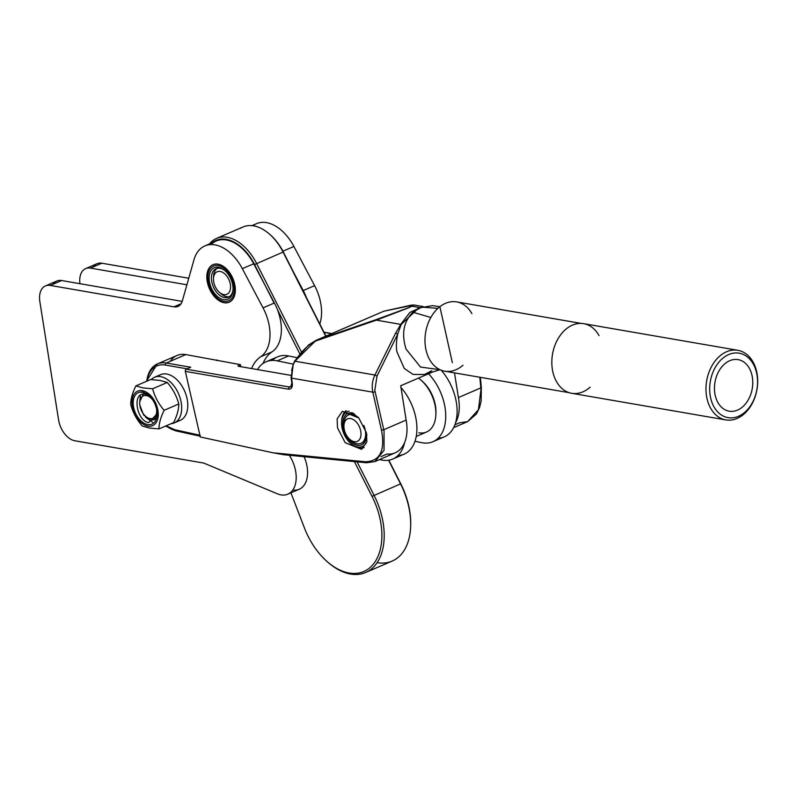<?xml version="1.0" encoding="UTF-8"?>
<svg xmlns="http://www.w3.org/2000/svg" width="797" height="797" viewBox="0 0 797 797"><rect width="100%" height="100%" fill="white"/><g stroke="black" fill="none" stroke-linecap="round" stroke-linejoin="round"><path stroke-width="1.2" d="M79.959 283.702A19.626 12.264 66.7 0 1 85.648 268.609A19.626 12.264 66.7 0 1 90.479 268.101L186.896 284.788M294.003 273.072L303.239 290.546A39.272 24.558 66.7 0 1 306.397 297.52M252.938 225.77A40.876 25.564 66.7 0 1 256.475 223.678A40.876 25.564 66.7 0 1 293.904 246.462L314.606 285.655A39.272 24.558 66.7 0 1 319.796 323.981M93.339 266.875A19.626 12.264 66.7 0 1 97.015 263.707A19.626 12.264 66.7 0 1 101.847 263.209L188.75 278.243M207.16 281.032A20.443 12.782 -113.3 0 0 229.177 302.212A20.443 12.782 -113.3 0 0 235.005 285.854A20.443 12.782 -113.3 0 0 212.998 264.674A20.443 12.782 -113.3 0 0 207.16 281.032M262.98 363.512A51.068 31.93 66.7 0 1 272.036 351.856A39.272 24.558 -113.3 0 0 274.407 302.97L253.705 263.787A40.876 25.564 -113.3 0 0 216.276 241.003A40.876 25.564 -113.3 0 0 211.075 244.569M251.553 368.553A51.068 31.93 66.7 0 1 260.669 356.757A39.272 24.558 -113.3 0 0 263.04 307.871L242.338 268.679A40.876 25.564 -113.3 0 0 204.909 245.904A40.876 25.564 -113.3 0 0 193.95 259.852L182.364 300.838A16.348 10.222 66.7 0 1 177.98 306.417A16.348 10.222 66.7 0 1 173.955 306.835L50.281 285.426A19.626 12.264 -113.3 0 0 45.449 285.924A19.626 12.264 -113.3 0 0 39.85 301.635L58.589 419.949A19.626 12.264 -113.3 0 0 74.888 440.781L203.763 463.077L277.406 493.811A27.795 17.385 -113.3 0 0 287.837 494.17A27.795 17.385 -113.3 0 0 289.321 455.276M292.798 490.045A27.795 17.385 -113.3 0 0 299.204 489.268A27.795 17.385 -113.3 0 0 304.095 456.701M182.194 301.396L61.648 280.534A19.626 12.264 -113.3 0 0 56.816 281.032A19.626 12.264 -113.3 0 0 53.14 284.2M270.153 234.707A41.534 25.972 66.7 0 1 270.552 235.055A41.534 25.972 66.7 0 1 283.393 252.121L283.084 252.071A43.168 26.988 -113.3 0 0 269.745 234.338A43.168 26.988 -113.3 0 0 243.025 226.976A43.168 26.988 -113.3 0 0 240.664 228.231M301.405 351.905L256.604 263.488A43.168 26.988 -113.3 0 0 216.545 238.393A43.168 26.988 -113.3 0 0 214.174 239.648A43.168 26.988 -113.3 0 0 209.481 243.932M354.396 461.593L372.02 496.362A59.845 37.419 66.7 0 1 367.128 569.755A59.845 37.419 66.7 0 1 326.81 561.287A59.845 37.419 66.7 0 1 304.862 529.078L290.935 492.835M327.208 561.646A61.479 38.445 -113.3 0 0 327.617 562.005A61.479 38.445 -113.3 0 0 365.664 572.485A61.479 38.445 -113.3 0 0 369.041 570.712A61.479 38.445 -113.3 0 0 374.062 495.306L357.106 461.852M283.393 252.121L325.933 336.085M388.816 460.198L400.841 483.938A59.845 37.419 66.7 0 1 410.694 525.133A59.845 37.419 66.7 0 1 410.684 525.671M377.13 562.662A61.479 38.445 -113.3 0 0 392.154 561.078A61.479 38.445 -113.3 0 0 410.664 526.209A61.479 38.445 -113.3 0 0 400.542 483.889L400.841 483.938M212.062 242.816A41.534 25.972 -113.3 0 1 254.562 264.544L283.084 252.071L325.704 336.185M388.567 460.238L400.542 483.889L372.02 496.362M254.562 264.544L274.098 303.109M277.565 309.943L299.792 353.818M272.185 360.413A42.51 26.58 66.7 0 1 277.406 356.897A42.51 26.58 66.7 0 1 288.594 355.95L296.873 357.654M257.491 369.579A42.51 26.58 66.7 0 1 266.039 361.788A42.51 26.58 66.7 0 1 277.226 360.852L292.977 364.09M404.627 442.534A42.51 26.58 66.7 0 1 392.722 459.052A42.51 26.58 66.7 0 1 381.534 459.999L379.511 459.58M400.991 387.571A42.51 26.58 66.7 0 1 404.089 454.16A42.51 26.58 66.7 0 1 397.942 455.535M428.547 373.763A42.51 26.58 66.7 0 1 445.643 412.896A42.51 26.58 66.7 0 1 432.92 441.727A42.51 26.58 66.7 0 1 421.733 442.674L414.978 441.279M441.139 370.187A42.51 26.58 66.7 0 1 444.288 436.836A42.51 26.58 66.7 0 1 438.141 438.211M421.812 380.856A28.453 17.793 66.7 0 1 422.45 381.414A28.453 17.793 66.7 0 1 435.481 406.042A28.453 17.793 66.7 0 1 435.929 412.687A28.453 17.793 66.7 0 1 435.889 413.523M418.863 432.821A31.073 19.427 -113.3 0 0 426.515 432.024A31.073 19.427 -113.3 0 0 435.869 414.41A31.073 19.427 -113.3 0 0 435.381 407.157A31.073 19.427 -113.3 0 0 421.155 380.259A31.073 19.427 -113.3 0 0 418.465 378.107M223.927 301.346A18.969 11.855 -113.3 0 0 234.009 285.675A18.969 11.855 -113.3 0 0 218.248 265.54A18.969 11.855 -113.3 0 0 207.868 276.778A18.969 11.855 -113.3 0 0 216.854 297.63A18.969 11.855 -113.3 0 0 223.927 301.346M225.332 270.98A15.532 9.713 -113.3 0 0 219.932 268.28A15.532 9.713 -113.3 0 0 216.107 268.669A15.532 9.713 -113.3 0 0 212.321 283.961A15.532 9.713 -113.3 0 0 224.585 297.6A15.532 9.713 -113.3 0 0 228.41 297.201A15.532 9.713 -113.3 0 0 233.063 288.922M218.517 267.244A17.165 10.74 -113.3 0 0 209.392 281.421A17.165 10.74 -113.3 0 0 223.658 299.652A17.165 10.74 -113.3 0 0 233.053 289.48A17.165 10.74 -113.3 0 0 224.923 270.601A17.165 10.74 -113.3 0 0 218.517 267.244M217.252 297.968A20.602 12.882 -113.3 0 0 217.661 298.347L216.854 297.63M223.857 294.611A12.264 7.671 -113.3 0 0 230.383 284.489A12.264 7.671 -113.3 0 0 220.191 271.468A12.264 7.671 -113.3 0 0 213.476 278.731A12.264 7.671 -113.3 0 0 219.285 292.21A12.264 7.671 -113.3 0 0 223.857 294.611M229.416 296.653A15.532 9.713 66.7 0 1 226.687 296.693A15.532 9.713 66.7 0 1 220.899 293.645A15.532 9.713 66.7 0 1 220.062 292.848M213.546 277.735A15.532 9.713 66.7 0 1 213.546 276.569A15.532 9.713 66.7 0 1 217.212 268.32M432.741 371.95L400.702 385.758L406.141 420.079A39.242 24.538 66.7 0 1 406.37 421.404A39.242 24.538 66.7 0 1 395.173 452.826A39.242 24.538 66.7 0 1 387.033 454.031L381.006 456.631M365.494 461.762A1.634 1.215 95.5 0 0 366.959 462.688L374.929 461.553L384.034 450.365L384.054 431.028L383.746 429.732L381.494 430.201C385.32 450.743 379.99 461.264 365.494 461.762L272.982 452.786L200.286 436.975L185.332 371.372A1.634 1.186 -80.2 0 1 186.239 369.19L289.201 386.973L290.775 386.824L292.389 384.214M479.953 377.28L480.96 389.265L478.439 409.678L467.69 421.583L459.391 422.848L454.878 424.801M479.824 377.25L480.81 387.9L458.414 397.554A39.242 24.538 66.7 0 1 458.644 398.879A39.242 24.538 66.7 0 1 455.575 422.719M337.5 427.82L345.171 442.674L361.569 449.339L366.839 441.757L366.461 432.821L358.789 417.967L342.401 411.302L337.121 418.883L337.5 427.82M408.921 305.659A1.634 1.534 77.5 0 0 408.443 305.759C414.679 304.404 414.868 304.992 409.02 307.532L376.772 319.408A1.634 0.877 71 0 0 376.383 320.145L409.359 307.522L412.956 305.052M423.426 306.626L413.912 304.982L383.845 311.219A1.634 1.534 -102.5 0 1 384.084 311.189M421.703 307.104L409.897 312.414L400.761 324.349L395.641 333.096L397.723 334.082L401.19 324.459L418.634 308.04L420.139 307.642M382.57 311.747L316.03 340.359L308.608 344.942L294.541 361.141L293.097 364.956L294.95 361.22C302.033 350.371 309.425 343.467 317.126 340.508A1.634 0.877 -109 0 1 317.515 339.781L316.03 340.359L294.94 361.21M376.772 319.408L317.515 339.781L383.626 311.288A1.634 1.534 -102.5 0 1 383.845 311.219L408.443 305.759M294.78 361.469L293.147 364.837L291.553 378.127L372.827 392.164L381.494 430.201M406.141 420.079L383.746 429.732L374.819 390.341L377.021 376.025L397.723 334.082C396.268 341.315 396.009 347.243 396.956 351.875L404.308 368.493L413.035 374.421L424.502 374.49L431.755 370.735M424.502 374.49L440.024 369.708L420.517 367.058L406.052 349.076C401.299 333.913 403.571 321.629 412.866 312.225L421.653 307.114L437.922 308.359M185.332 371.372L288.295 389.155C291.303 389.354 292.638 387.462 292.31 383.477A1.634 0.697 171.9 0 1 291.841 383.078L291.084 377.728L293.147 364.837M458.414 397.554L454.499 372.876M290.775 386.824L291.841 383.078A1.634 0.697 171.9 0 1 292.18 382.56M146.907 381.145A34.341 21.469 66.7 0 1 165.318 365.066A1.634 1.186 -80.2 0 1 166.244 363.014L190.752 367.248L186.239 369.19M272.982 452.786L283.941 454.748L366.042 462.599M290.865 375.347L238.064 366.221L240.455 364.657L185.821 354.585A35.975 22.495 66.7 0 0 176.964 355.502L157.388 363.93A35.975 22.495 -113.3 0 0 146.787 381.195M170.219 361.31A35.975 22.495 66.7 0 1 176.964 355.502M217.103 360.623L217.003 359.965M240.774 366.69L240.455 364.657M738.51 416.283A32.707 23.631 99.8 0 0 757.06 375.307A32.707 23.631 99.8 0 0 728.727 354.545A32.707 23.631 99.8 0 0 710.177 395.511A32.707 23.631 99.8 0 0 738.51 416.283M757.15 374.192A35.317 25.524 -80.2 0 1 737.125 418.435A35.317 25.524 -80.2 0 1 725.828 419.909A35.317 25.524 -80.2 0 1 706.521 396.009A35.317 25.524 -80.2 0 1 726.545 351.766A35.317 25.524 -80.2 0 1 737.843 350.301A35.317 25.524 -80.2 0 1 757.15 374.192M590.129 387.183A35.317 25.524 -80.2 0 1 571.678 393.29A35.317 25.524 -80.2 0 1 552.371 369.39A35.317 25.524 -80.2 0 1 583.703 323.672A35.317 25.524 -80.2 0 1 599.035 335.617M737.534 410.106A26.162 18.909 -80.2 0 1 729.165 411.192A26.162 18.909 -80.2 0 1 714.461 387.9A26.162 18.909 -80.2 0 1 729.703 360.722A26.162 18.909 -80.2 0 1 738.072 359.626A26.162 18.909 -80.2 0 1 752.776 382.919A26.162 18.909 -80.2 0 1 737.534 410.106M471.894 313.659A35.158 25.404 99.8 0 0 456.701 301.904A35.158 25.404 99.8 0 0 425.518 347.412A35.158 25.404 99.8 0 0 444.736 371.193A35.158 25.404 99.8 0 0 462.987 365.215M350.969 443.63A20.602 12.882 -113.3 0 0 351.377 444.009A20.602 12.882 -113.3 0 0 359.058 448.044A20.602 12.882 -113.3 0 0 364.129 447.515A20.602 12.882 -113.3 0 0 364.159 447.506L364.129 447.515M349.066 411.172A18.969 11.855 -113.3 0 0 341.584 422.44A18.969 11.855 -113.3 0 0 350.57 443.291A18.969 11.855 -113.3 0 0 357.644 447.007A18.969 11.855 -113.3 0 0 366.879 441.548M354.795 414.211A15.532 9.713 -113.3 0 0 353.649 413.942A15.532 9.713 -113.3 0 0 349.823 414.33L348.658 414.838A15.532 9.713 -113.3 0 0 343.975 423.645A15.532 9.713 -113.3 0 0 343.985 424.811M353.23 413.125A17.165 10.74 -113.3 0 0 352.234 412.896A17.165 10.74 -113.3 0 0 343.108 427.082A17.165 10.74 -113.3 0 0 357.375 445.304A17.165 10.74 -113.3 0 0 366.769 435.132A17.165 10.74 -113.3 0 0 366.779 434.415M346.147 410.654A20.602 12.882 -113.3 0 0 341.614 421.354A20.602 12.882 -113.3 0 0 341.604 421.912M350.491 439.924A15.532 9.713 -113.3 0 0 351.338 440.721A15.532 9.713 -113.3 0 0 357.126 443.76A15.532 9.713 -113.3 0 0 360.951 443.371L362.127 442.863A15.532 9.713 -113.3 0 0 366.779 434.574M360.951 443.371A15.532 9.713 -113.3 0 0 363.821 425.488M358.839 418.007A15.532 9.713 -113.3 0 0 352.483 414.44A15.532 9.713 -113.3 0 0 348.658 414.838M354.296 441.687A12.264 7.671 -113.3 0 0 360.812 431.556A12.264 7.671 -113.3 0 0 350.63 418.535A12.264 7.671 -113.3 0 0 343.915 425.807A12.264 7.671 -113.3 0 0 349.724 439.286A12.264 7.671 -113.3 0 0 354.296 441.687M152.635 399.785A12.184 7.621 -113.3 0 0 146.369 395.571A12.184 7.621 -113.3 0 0 143.37 395.88A12.184 7.621 -113.3 0 0 139.704 402.794A12.184 7.621 -113.3 0 0 145.472 416.183A12.184 7.621 -113.3 0 0 150.015 418.564A12.184 7.621 -113.3 0 0 153.014 418.256A12.184 7.621 -113.3 0 0 156.541 408.841M157.796 376.493A24.856 15.541 66.7 0 1 160.615 374.65A24.856 15.541 66.7 0 1 166.742 374.022A24.856 15.541 66.7 0 1 186.359 395.83A24.856 15.541 66.7 0 1 180.291 420.298A24.856 15.541 66.7 0 1 177.024 421.085M151.211 379.601A24.856 15.541 66.7 0 1 154.528 377.28A24.856 15.541 66.7 0 1 160.645 376.642A24.856 15.541 66.7 0 1 180.261 398.46A24.856 15.541 66.7 0 1 174.204 422.928A24.856 15.541 66.7 0 1 171.036 423.705M158.972 428.906L173.616 422.599C177.054 415.665 178.787 409.459 178.797 403.979C176.675 396.089 172.829 388.916 167.26 382.47L160.207 380.458L150.533 379.581L135.898 385.887C132.451 392.821 130.718 399.028 130.708 404.507C132.84 412.428 136.685 419.601 142.245 426.016L149.298 428.029L158.972 428.906C158.972 423.456 160.695 417.249 164.152 410.296C158.593 403.88 154.748 396.707 152.616 388.787L142.942 387.9L135.898 385.887M147.953 426.136A18.809 11.756 -113.3 0 0 157.955 410.604A18.809 11.756 -113.3 0 0 142.334 390.64A18.809 11.756 -113.3 0 0 132.332 406.171A18.809 11.756 -113.3 0 0 147.953 426.136M143.38 394.136L139.734 401.568L139.714 403.87M139.804 405.045L143.57 414.928L150.404 420.129L153.612 419.87L157.089 414.54M149.816 396.338A13.898 8.687 -113.3 0 0 145.413 394.256A13.898 8.687 -113.3 0 0 145.223 394.226C131.704 391.377 136.377 420.826 148.611 422.609L157.129 413.842M156.322 418.216L154.628 419.431M154.11 419.62L151.43 419.69M149.288 395.83L142.872 392.393L140.282 392.104A17.165 10.74 -113.3 0 0 133.766 408.004A17.165 10.74 -113.3 0 0 147.714 424.592A17.165 10.74 -113.3 0 0 157.109 414.42A17.165 10.74 -113.3 0 0 148.969 395.541A17.165 10.74 -113.3 0 0 145.064 392.951L148.919 395.491M167.26 382.47L152.616 388.787M178.797 403.979L164.152 410.296M140.362 395.232L139.684 403.332M145.572 417.269L152.655 422.35M140.282 392.104L142.633 391.895L145.064 392.951M293.904 246.462L282.915 251.194M90.479 268.101L101.847 263.209M303.239 290.546L314.606 285.655M272.036 351.856L260.669 356.757M253.705 263.787L242.338 268.679M274.407 302.97L263.04 307.871M61.648 280.534L50.281 285.426M181.049 303.777L173.955 306.835M277.226 360.852L288.594 355.95M401.19 324.459L376.383 320.145L317.126 340.508M412.169 306.247L419.441 307.503M395.641 333.096L374.929 375.028L294.95 361.22M377.021 376.025L374.929 375.028A19.626 14.177 99.8 0 0 372.538 390.65A19.626 14.177 99.8 0 0 372.827 392.164A1.634 0.568 -12.8 0 0 375.088 391.725M292.927 365.425L291.582 370.804M291.563 377.12L291.553 378.127L291.563 377.12M292.31 383.477L291.553 378.127M412.866 312.225L430.838 317.475M291.582 385.947L289.201 386.973L288.295 389.155M481.159 396.517L480.95 387.86M200.107 436.188L175.599 430.818A1.634 1.166 -77.6 0 0 176.157 430.759L200.057 435.999M324.05 332.369L331.552 333.664M146.329 381.394L157.388 363.93A35.975 22.495 -113.3 0 1 166.244 363.014L185.821 354.585M200.286 435.321L174.772 429.722L166.165 425.807M165.318 365.066L187.086 368.822M165.577 426.056L175.599 430.818A1.634 1.166 -77.6 0 1 174.772 429.722M166.035 425.867A35.975 22.495 -113.3 0 0 175.091 430.49M238.203 366.251L238.104 365.664M216.973 360.603L216.884 360.015M256.475 223.678L251.902 225.651M97.015 263.707L85.648 268.609M204.909 245.904L216.276 241.003M287.837 494.17L299.204 489.268M45.449 285.924L56.816 281.032M243.025 226.976L216.545 238.393M270.552 235.055L269.745 234.338M410.694 525.133L410.664 526.209M392.154 561.078L365.664 572.485M326.81 561.287L327.617 562.005M277.406 356.897L266.039 361.788M404.089 454.16L392.722 459.052M444.288 436.836L432.92 441.727M422.45 381.414L421.155 380.259M426.515 432.024L416.223 436.467M435.929 412.687L435.869 414.41M207.868 276.778L207.897 275.702M219.285 292.21L220.899 293.645M213.476 278.731L213.546 276.569M395.173 452.826L374.929 461.553L366.49 462.758L283.941 454.748M481.328 387.561L481.149 401.09L479.515 407.656L476.467 413.922L467.69 421.583L453.623 427.64M418.634 308.04L432.382 305.64L439.874 306.696L452.357 362.665M481.328 387.571L480.382 377.35M331.821 333.554L323.961 332.19M737.843 350.301L583.703 323.672M581.252 323.423L456.701 301.904M725.828 419.909L571.678 393.29M569.287 392.702L444.736 371.193M350.57 443.291L351.377 444.009M341.584 422.44L341.614 421.354M349.724 439.286L351.338 440.721M343.915 425.807L343.975 423.645M139.704 402.794L139.744 401.499M180.291 420.298L174.204 422.928M160.615 374.65L154.528 377.28"/></g></svg>
